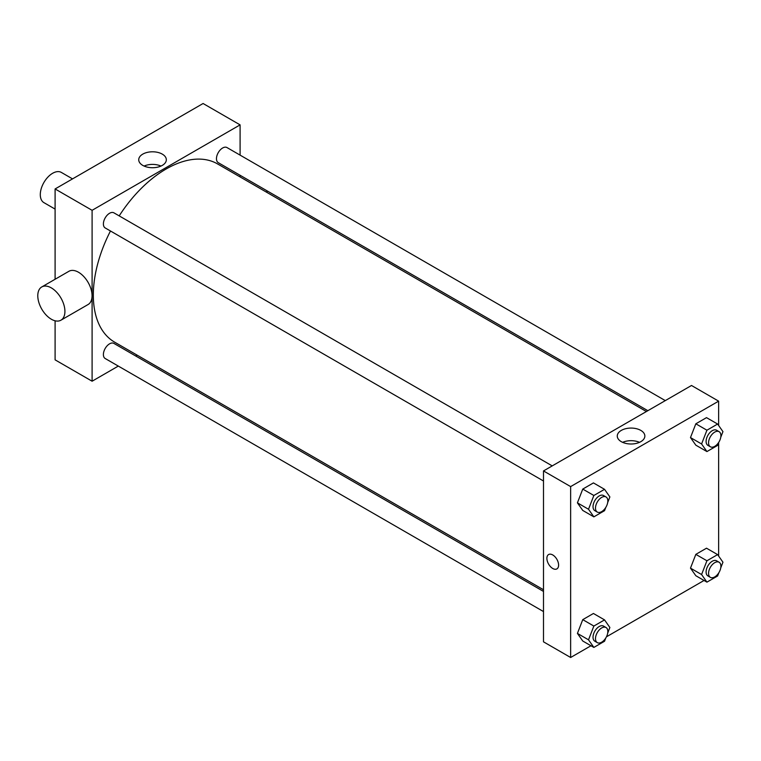 <?xml version="1.0" encoding="UTF-8"?>
<svg xmlns="http://www.w3.org/2000/svg" width="761" height="761" viewBox="0 0 761 761"><rect width="100%" height="100%" fill="white"/><g stroke="black" fill="none" stroke-linecap="round" stroke-linejoin="round"><path stroke-width="1.14" d="M72.533 178.883L61.346 172.424A17.446 10.074 120 0 0 47.905 177.094A17.446 10.074 120 0 0 40.295 194.654A17.446 10.074 120 0 0 43.91 202.635L55.096 209.094M55.096 279.258L55.096 188.956L203.092 103.506L240.096 124.871L240.096 155.13M118.307 366.079L92.1 381.213L55.096 359.848L55.096 320.79M137.189 355.178L135.743 356.015M543.497 481L105.199 227.948A8.723 5.032 -60 0 1 105.199 217.884A8.723 5.032 -60 0 1 113.922 212.842L552.22 465.894M543.497 611.568L105.199 358.517A8.723 5.032 -60 0 1 105.199 348.443A8.723 5.032 -60 0 1 113.922 343.411L543.497 591.43M240.096 175.268L240.096 176.933M92.1 381.213L92.1 210.312L240.096 124.871M647.849 410.683L218.274 162.673A8.723 5.032 -60 0 1 218.274 152.6A8.723 5.032 -60 0 1 226.997 147.567L665.295 400.609M543.497 589.756L114.645 342.165A102.906 59.415 -60 0 1 110.469 230.992M119.192 215.886A102.906 59.415 -60 0 1 217.551 163.919L646.403 411.52M41.76 286.954L68.899 271.296A19.187 11.073 60 0 1 88.086 282.369A19.187 11.073 60 0 1 88.086 304.524L60.947 320.191A19.187 11.073 -120 0 0 60.947 298.036A19.187 11.073 -120 0 0 41.76 286.954A19.187 11.073 -120 0 0 38.821 302.336A19.187 11.073 -120 0 0 51.358 319.24A19.187 11.073 -120 0 0 60.947 320.191M92.1 210.312L55.096 188.956M162.283 154.122A13.803 7.962 180 0 1 166.326 159.762A13.803 7.962 180 0 1 152.533 167.724A13.803 7.962 180 0 1 138.73 159.762A13.803 7.962 180 0 1 147.254 152.4A13.803 7.962 180 0 1 162.283 154.122M160.971 166.06A13.803 7.962 0 0 0 144.086 166.06M266.807 190.688A19.187 11.073 60 0 1 267.073 192.514M590.974 645.756L570.636 657.494L543.497 641.827L543.497 470.935L691.502 385.485L718.631 401.152L718.631 425.494M704.039 580.472L606.441 636.824M695.83 445.166L690.484 437.565L695.83 423.801L706.512 417.637L695.83 423.801L690.484 437.565L695.83 445.166L706.931 451.568L701.585 443.977L706.931 430.212L717.613 424.039L722.95 431.639L720.753 437.29M582.755 641.009L577.418 633.409L582.755 619.644L593.437 613.48L582.755 619.644L577.418 633.409L582.755 641.009L593.856 647.421L588.519 639.82L593.856 626.056L604.538 619.892L609.875 627.483L607.687 633.142M718.631 442.769L718.631 556.063M570.636 657.494L570.636 486.593L718.631 401.152M695.83 575.725L690.484 568.134L695.83 554.369L706.512 548.196L695.83 554.369L690.484 568.134L695.83 575.725L706.931 582.136L701.585 574.536L706.931 560.771L717.613 554.607L722.95 562.208L720.753 567.858M582.755 510.441L577.418 502.85L582.755 489.085L593.437 482.912L582.755 489.085L577.418 502.85L582.755 510.441L593.856 516.852L588.519 509.252L593.856 495.487L604.538 489.323L609.875 496.923L607.687 502.574M570.636 486.593L543.497 470.935M621.309 441.675A13.803 7.962 180 0 1 617.266 436.043A13.803 7.962 180 0 1 631.069 428.072A13.803 7.962 180 0 1 644.862 436.043A13.803 7.962 180 0 1 636.348 443.397A13.803 7.962 180 0 1 621.309 441.675M558.603 565.1A8.285 4.785 60 0 1 556.89 568.895A8.285 4.785 60 0 1 548.605 564.11A8.285 4.785 60 0 1 548.605 554.541A8.285 4.785 60 0 1 554.988 556.767A8.285 4.785 60 0 1 558.603 565.1M556.89 568.895A8.285 4.785 60 0 1 548.605 564.11A8.285 4.785 60 0 1 548.605 554.541M622.622 442.341A13.803 7.962 180 0 1 639.506 442.341M605.823 507.359L604.538 510.688L593.856 516.852M606.022 496.962L603.559 495.535A8.723 5.032 120 0 0 596.833 497.875A8.723 5.032 120 0 0 593.028 506.645A8.723 5.032 120 0 0 594.836 510.641L597.299 512.067A8.723 5.032 120 0 0 606.022 507.026A8.723 5.032 120 0 0 606.022 496.962A8.723 5.032 120 0 0 599.307 499.292A8.723 5.032 120 0 0 595.492 508.072A8.723 5.032 120 0 0 597.299 512.067M588.519 509.252L577.418 502.85M593.856 495.487L582.755 489.085M604.538 489.323L593.437 482.912M718.898 442.074L717.613 445.404L706.931 451.568M719.097 431.677L716.634 430.25A8.723 5.032 120 0 0 709.908 432.59A8.723 5.032 120 0 0 706.103 441.37A8.723 5.032 120 0 0 707.911 445.356L710.374 446.783A8.723 5.032 120 0 0 719.097 441.751A8.723 5.032 120 0 0 719.097 431.677A8.723 5.032 120 0 0 712.372 434.017A8.723 5.032 120 0 0 708.567 442.788A8.723 5.032 120 0 0 710.374 446.783M701.585 443.977L690.484 437.565M706.931 430.212L695.83 423.801M717.613 424.039L706.512 417.637M605.823 637.927L604.538 641.247L593.856 647.421M606.022 627.521L603.559 626.103A8.723 5.032 120 0 0 596.833 628.434A8.723 5.032 120 0 0 593.028 637.214A8.723 5.032 120 0 0 594.836 641.209L597.299 642.626A8.723 5.032 120 0 0 606.022 637.594A8.723 5.032 120 0 0 606.022 627.521A8.723 5.032 120 0 0 599.307 629.861A8.723 5.032 120 0 0 595.492 638.641A8.723 5.032 120 0 0 597.299 642.626M588.519 639.82L577.418 633.409M593.856 626.056L582.755 619.644M604.538 619.892L593.437 613.48M718.898 572.643L717.613 575.972L706.931 582.136M719.097 562.246L716.634 560.819A8.723 5.032 120 0 0 709.908 563.159A8.723 5.032 120 0 0 706.103 571.93A8.723 5.032 120 0 0 707.911 575.925L710.374 577.352A8.723 5.032 120 0 0 719.097 572.31A8.723 5.032 120 0 0 719.097 562.246A8.723 5.032 120 0 0 712.372 564.576A8.723 5.032 120 0 0 708.567 573.356A8.723 5.032 120 0 0 710.374 577.352M701.585 574.536L690.484 568.134M706.931 560.771L695.83 554.369M717.613 554.607L706.512 548.196"/></g></svg>
